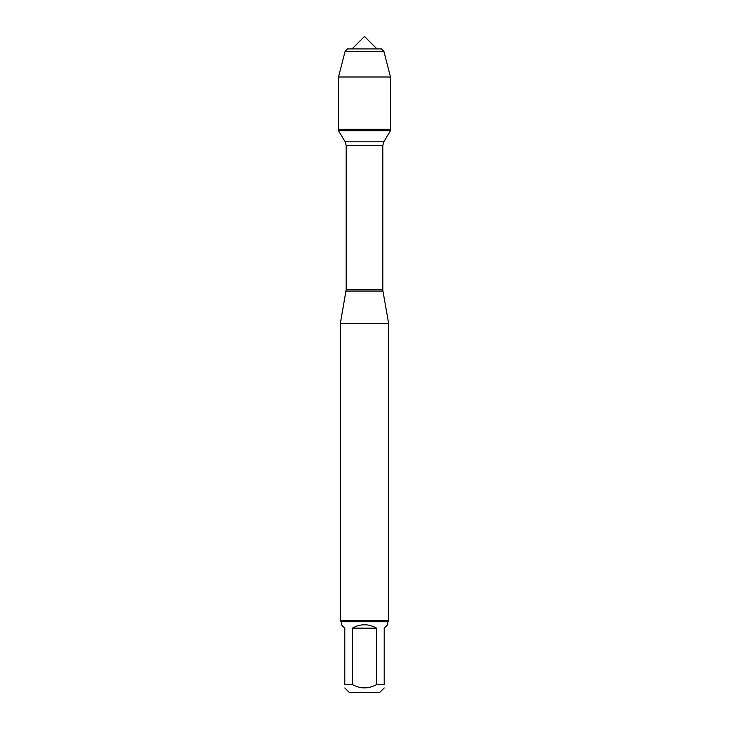 <?xml version="1.0" encoding="UTF-8"?>
<svg xmlns="http://www.w3.org/2000/svg" width="729" height="729" viewBox="0 0 729 729"><rect width="100%" height="100%" fill="white"/><g stroke="black" fill="none" stroke-linecap="round" stroke-linejoin="round"><path stroke-width="1.09" d="M338.52 130.71L390.48 130.71L390.48 129.37L338.52 129.37L338.52 130.71L345.163 141.772L346.193 145.499L346.193 289.504L340.361 323.357L340.361 620.789L388.639 620.789L388.639 323.357L340.361 323.357M384.21 684.504C384.21 688.996 384.21 688.996 384.21 684.504L376.683 684.504C368.564 688.996 360.445 688.996 352.317 684.504L344.79 684.504C344.79 688.996 344.79 688.996 344.79 684.504L344.79 628.188L341.327 624.726L341.327 621.755L387.673 621.755L387.673 624.726L384.21 628.188L384.21 684.504M384.21 687.966L379.627 692.55L349.373 692.55L344.79 687.966M376.683 684.504L376.683 628.188C368.564 623.614 360.436 623.614 352.317 628.188L352.317 684.504M346.065 291.044L382.935 291.044L388.639 323.357M387.673 621.755L388.639 620.789M352.317 628.188L376.683 628.188M338.52 129.37L390.48 129.37L390.48 77.001L338.52 77.001L338.52 129.37L338.52 77.001L345.109 51.331L347.523 48.916L352.034 48.916L364.5 36.45L376.966 48.916M383.891 51.331L381.477 48.916L347.523 48.916L345.109 51.331L383.891 51.331L390.48 77.001M346.193 289.504L382.807 289.504L382.807 145.499L346.193 145.499M345.163 141.772L383.837 141.772L390.48 130.71M382.807 145.499L383.837 141.772M382.935 291.044L382.807 289.504M341.327 621.755L340.361 620.789M364.5 36.45L352.034 48.916M345.109 51.331L338.52 77.001"/></g></svg>
